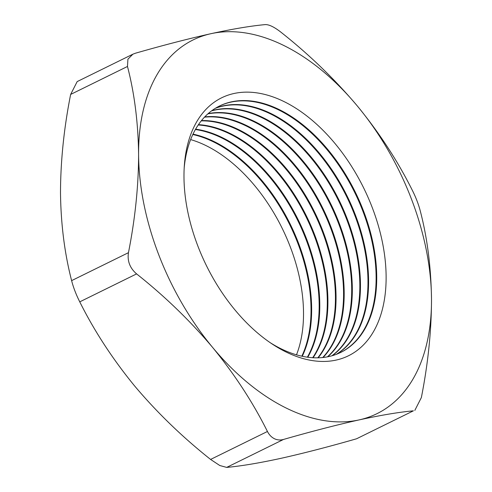 <?xml version="1.0" encoding="UTF-8"?>
<svg xmlns="http://www.w3.org/2000/svg" width="492" height="492" viewBox="0 0 492 492"><rect width="100%" height="100%" fill="white"/><g stroke="black" fill="none" stroke-linecap="round" stroke-linejoin="round"><path stroke-width="0.74" d="M184.205 167.735A137.311 83.781 -116.2 0 1 219.567 105.977A137.311 83.781 -116.2 0 1 279.542 109.747A137.311 83.781 -116.2 0 1 371.122 234.912A137.311 83.781 -116.2 0 1 340.765 352.413A137.311 83.781 -116.2 0 1 280.791 348.643A137.311 83.781 -116.2 0 1 270.268 342.727M284.394 101.764A143.732 87.693 63.8 0 0 183.977 176.794A143.732 87.693 63.8 0 0 285.704 351.823A143.732 87.693 63.8 0 0 386.122 276.793A143.732 87.693 63.8 0 0 284.394 101.764M219.26 106.131A137.311 83.781 -116.2 0 1 278.921 110.054A137.311 83.781 -116.2 0 1 370.439 234.948A137.311 83.781 -116.2 0 1 340.458 352.561M215.588 108.16A137.311 83.781 -116.2 0 1 271.406 113.75A137.311 83.781 -116.2 0 1 362.075 235.434A137.311 83.781 -116.2 0 1 336.614 354.234M215.293 108.338A137.311 83.781 -116.2 0 1 270.784 114.052A137.311 83.781 -116.2 0 1 361.386 235.471A137.311 83.781 -116.2 0 1 336.288 354.357M211.788 110.706A137.311 83.781 -116.2 0 1 263.269 117.748A137.311 83.781 -116.2 0 1 352.961 235.939A137.311 83.781 -116.2 0 1 332.278 355.691M211.505 110.915A137.311 83.781 -116.2 0 1 262.654 118.055A137.311 83.781 -116.2 0 1 352.266 235.982A137.311 83.781 -116.2 0 1 331.94 355.784M208.171 113.615A137.311 83.781 -116.2 0 1 255.139 121.752A137.311 83.781 -116.2 0 1 343.773 236.431A137.311 83.781 -116.2 0 1 327.764 356.78M207.901 113.855A137.311 83.781 -116.2 0 1 254.518 122.059A137.311 83.781 -116.2 0 1 343.072 236.468A137.311 83.781 -116.2 0 1 327.408 356.848M204.733 116.899A137.311 83.781 -116.2 0 1 247.002 125.755A137.311 83.781 -116.2 0 1 334.511 236.892A137.311 83.781 -116.2 0 1 323.059 357.493M204.481 117.17A137.311 83.781 -116.2 0 1 246.381 126.057A137.311 83.781 -116.2 0 1 333.804 236.923A137.311 83.781 -116.2 0 1 322.697 357.53M201.492 120.577A137.311 83.781 -116.2 0 1 238.866 129.753A137.311 83.781 -116.2 0 1 325.169 237.316A137.311 83.781 -116.2 0 1 318.17 357.819M201.253 120.872A137.311 83.781 -116.2 0 1 238.245 130.06A137.311 83.781 -116.2 0 1 324.449 237.347A137.311 83.781 -116.2 0 1 317.789 357.832M198.442 124.654A137.311 83.781 -116.2 0 1 230.73 133.756A137.311 83.781 -116.2 0 1 315.735 237.691A137.311 83.781 -116.2 0 1 313.078 357.739M198.221 124.986A137.311 83.781 -116.2 0 1 230.108 134.058A137.311 83.781 -116.2 0 1 315.015 237.716A137.311 83.781 -116.2 0 1 312.684 357.721M195.607 129.162A137.311 83.781 -116.2 0 1 222.593 137.754A137.311 83.781 -116.2 0 1 307.783 357.235M195.404 129.525A137.311 83.781 -116.2 0 1 221.978 138.061A137.311 83.781 -116.2 0 1 307.365 357.18M192.999 134.125A137.311 83.781 -116.2 0 1 214.463 141.757A137.311 83.781 -116.2 0 1 302.254 356.276M192.809 134.519A137.311 83.781 -116.2 0 1 213.842 142.059A137.311 83.781 -116.2 0 1 301.824 356.183M190.632 139.58A137.311 83.781 -116.2 0 1 206.326 145.755A137.311 83.781 -116.2 0 1 296.492 354.824M414.817 410.414L421.361 397.567C428.071 363.539 431.453 330.759 431.502 299.241A208.257 127.065 63.8 0 1 359.099 419.91A208.257 127.065 -116.2 0 1 286 407.954A208.257 127.065 -116.2 0 1 212.642 347.463C234.666 374.394 252.931 402.401 267.439 431.484C269.149 434.811 271.455 437.216 274.358 438.692C277.273 440.094 280.335 440.346 283.533 439.442C311.627 431.392 336.811 424.885 359.099 419.91C380.949 415.162 399.055 412.13 413.403 410.826L356.559 438.784C328.471 446.834 303.281 453.347 281 458.323C259.143 463.07 241.043 466.096 226.689 467.4L219.801 465.524L210.594 459.436C182.347 437.037 156.997 412.517 134.55 385.876C112.527 358.945 94.261 330.938 79.753 301.854C76.1 294.597 73.388 287.525 71.617 280.631C64.581 253.362 60.873 224.069 60.498 192.759C60.59 160.822 63.972 128.043 70.639 94.433L77.183 81.586L132.926 54.169L127.914 59.181L127.483 66.475C134.47 93.375 138.172 122.668 138.596 154.347A208.257 127.065 -116.2 0 1 211 33.677A208.257 127.065 -116.2 0 1 357.45 106.124A208.257 127.065 -116.2 0 1 431.502 299.241C431.072 267.562 427.37 238.269 420.383 211.369C418.631 204.518 415.918 197.446 412.247 190.146C397.702 161.007 379.437 133 357.45 106.124C334.954 79.433 309.603 54.913 281.406 32.564C274.524 27.128 269.155 24.477 265.311 24.6C250.92 25.91 232.821 28.936 211 33.677C188.67 38.665 163.479 45.178 135.441 53.216L132.926 54.169M212.642 347.463A208.257 127.065 -116.2 0 1 138.596 154.347C138.553 185.865 135.171 218.639 128.461 252.673C127.182 261.012 129.894 268.091 136.598 273.896C164.845 296.301 190.195 320.821 212.642 347.463M210.594 459.436L267.439 431.484M283.533 439.442L226.689 467.4M356.559 438.784L413.403 410.826M136.598 273.896L79.753 301.854M127.483 66.475L70.639 94.433M71.617 280.631L128.461 252.673"/></g></svg>
